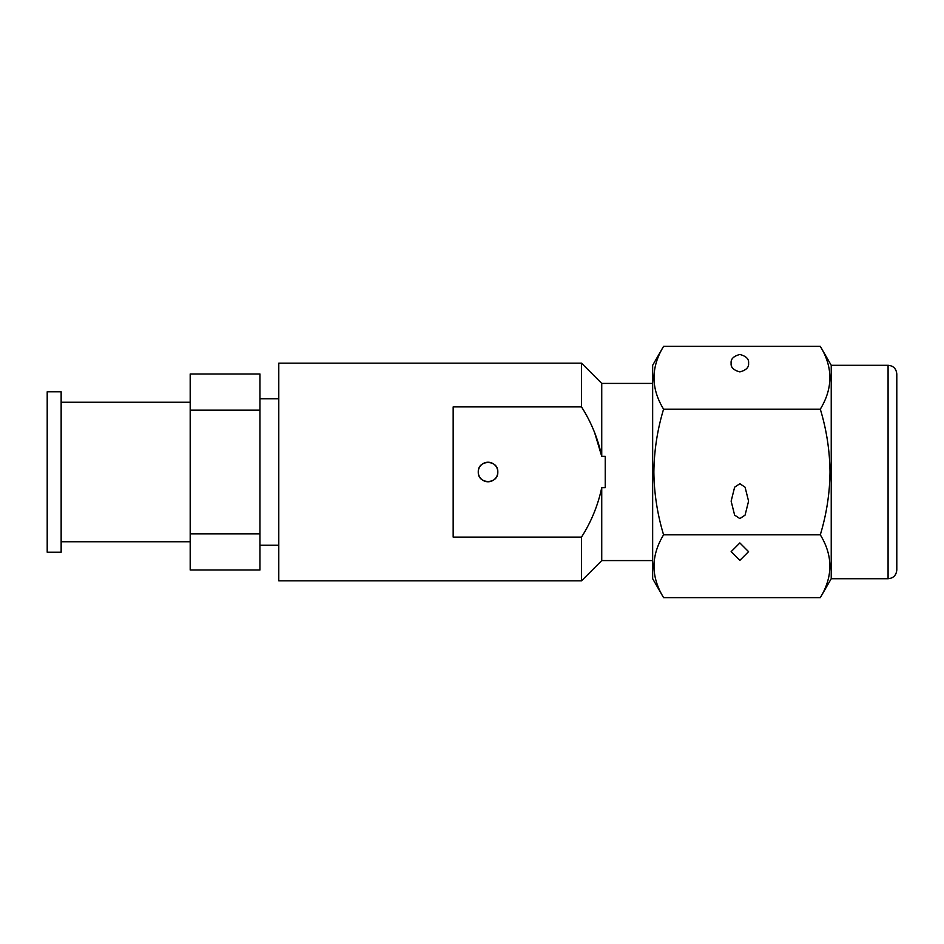 <?xml version="1.0" encoding="UTF-8"?>
<svg xmlns="http://www.w3.org/2000/svg" width="944" height="944" viewBox="0 0 944 944"><rect width="100%" height="100%" fill="white"/><g stroke="black" fill="none" stroke-linecap="round" stroke-linejoin="round"><path stroke-width="1.42" d="M739.86 560.382L731.14 551.662L739.86 542.942L748.568 551.662L739.86 560.382M739.86 518.598L734.621 515.105L731.14 501.158L734.621 487.21L739.86 483.717L745.087 487.21L748.568 501.158L745.087 515.105L739.86 518.598M748.568 363.18C749.064 367.31 746.161 370.213 739.86 371.901C733.547 370.213 730.644 367.31 731.14 363.18C730.644 359.062 733.547 356.159 739.86 354.46C746.161 356.159 749.064 359.062 748.568 363.18M888.08 365.281L888.08 578.719C893.331 578.259 896.234 575.344 896.8 569.999L896.8 374.001C896.234 368.656 893.331 365.741 888.08 365.281L831.227 365.281L820.301 346.354C833.068 367.24 833.068 388.185 820.301 409.177C826.496 429.52 829.741 450.465 830.024 472C829.776 493.275 826.543 514.22 820.301 534.823C833.068 555.709 833.068 576.654 820.301 597.646L663.585 597.646C650.829 576.76 650.829 555.815 663.585 534.823C657.354 514.22 654.109 493.275 653.873 472C654.157 450.465 657.402 429.52 663.585 409.177C650.829 388.291 650.829 367.346 663.585 346.354L820.301 346.354M888.08 578.719L831.227 578.719L831.227 365.281M663.585 597.646L652.658 578.719L652.658 365.281L663.585 346.354M497.807 472C498.397 484.614 477.688 484.579 478.278 472A9.77 9.77 0 0 0 488.048 481.77A9.77 9.77 0 0 0 497.807 472A9.77 9.77 0 0 0 488.048 462.23A9.77 9.77 0 0 0 478.278 472C477.676 459.433 498.397 459.386 497.807 472M652.658 560.583L601.741 560.583L581.516 580.82L278.787 580.82L278.787 363.18L581.516 363.18L581.516 406.899L453.167 406.899L453.167 537.101L581.516 537.101C591.239 521.808 597.989 505.323 601.741 487.659L605.234 487.659L605.234 456.341L601.741 456.341L601.741 383.417L581.516 363.18M61.148 472L61.148 391.784L47.2 391.784L47.2 552.216L61.148 552.216L61.148 472M190.192 533.844L259.954 533.844L259.954 569.999L190.192 569.999L190.192 374.001L259.954 374.001L259.954 410.156L190.192 410.156M259.954 533.844L259.954 410.156M601.741 560.583L601.741 487.659M581.516 580.82L581.516 537.101M594.508 432.258L601.741 456.341C597.93 438.559 591.192 422.074 581.516 406.899M896.8 472L896.8 381.317M820.301 409.177L663.585 409.177M820.301 534.823L663.585 534.823M652.658 383.417L601.741 383.417M190.192 402.25L61.148 402.25M278.787 398.757L259.954 398.757M278.787 545.243L259.954 545.243M190.192 541.75L61.148 541.75M831.227 578.719L820.301 597.646"/></g></svg>
